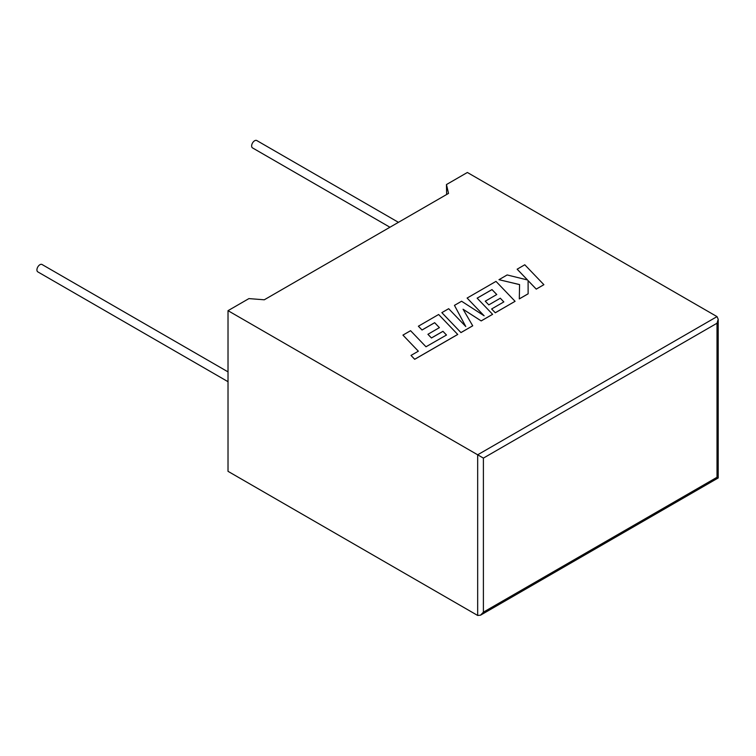 <?xml version="1.0" encoding="UTF-8"?>
<svg xmlns="http://www.w3.org/2000/svg" width="756" height="756" viewBox="0 0 756 756"><rect width="100%" height="100%" fill="white"/><g stroke="black" fill="none" stroke-linecap="round" stroke-linejoin="round"><path stroke-width="1.13" d="M228.019 371.876L42.052 264.505A4.252 2.457 120 0 0 39.926 264.713A4.252 2.457 120 0 0 37.148 268.465A4.252 2.457 120 0 0 37.8 271.867L228.019 381.695M389.935 227.235L252.523 147.902A4.252 2.457 -60 0 1 251.871 144.49A4.252 2.457 -60 0 1 254.649 140.748A4.252 2.457 -60 0 1 256.775 140.54L398.44 222.33M228.019 310.669L477.669 454.8L717.019 316.613L467.369 172.481L446.465 184.549L448.525 193.413L264.279 299.792L248.922 298.601L228.019 310.669L228.019 471.328L477.669 615.46L477.669 454.8L483.396 458.108L483.396 612.162L480.532 615.176L477.669 615.46M446.635 194.5L446.465 184.549M717.019 316.613L718.2 319.24L717.019 323.228L483.396 458.108M483.396 612.162L717.019 477.282C718.559 478.17 718.559 478.17 717.019 477.282L717.019 323.228M517.151 269.164L527.537 279.975L507.144 274.948L498.979 279.692L519.57 284.577L519.306 298.913L528.132 293.819L528.094 280.608L536.25 289.094L543.885 284.691L524.777 264.77L517.151 269.202L527.499 279.966M543.885 284.691L536.25 289.132L528.094 280.637M498.979 279.692L519.57 284.615M528.132 293.782L519.306 298.875M477.159 298.176L491.995 289.614L496.768 294.519L485.257 301.2L488.801 304.876L500.302 298.233L503.817 301.928L491.627 308.968L495.284 312.748L515.082 301.313L495.993 281.383L467.113 298.062L484.123 315.791L461.595 301.247L454.45 305.367L465.772 326.526L448.677 308.703L441.863 312.634L460.962 332.593L472.717 325.808L463.069 309.232L481.194 320.922L492.61 314.326L477.14 298.157L491.995 289.576L496.739 294.538M460.962 332.564L472.717 325.779M463.097 309.289L481.194 320.922M481.194 320.884L492.61 314.298M485.257 301.162L488.801 304.876L500.302 298.233M500.302 298.204L503.846 301.918M491.627 308.968L495.284 312.786L515.082 301.313M467.113 298.062L484.038 315.743M454.45 305.367L465.734 326.479M441.863 312.672L460.962 332.593M418.38 326.195L422.037 329.975L434.653 322.689L439.416 327.631L427.915 334.303L431.449 337.951L442.959 331.308L446.494 335.021L425.987 346.777L410.574 330.703L402.939 335.106L418.333 351.2L411.009 355.424L414.694 359.308L457.73 334.464L438.641 314.496L418.38 326.223L422.037 330.003L434.653 322.717L439.397 327.641M402.939 335.106L418.351 351.19M411.009 355.424L414.694 359.27L457.73 334.426M427.915 334.303L431.449 337.989L442.959 331.345L446.475 335.04M718.2 319.24L718.2 477.962L480.532 615.176"/></g></svg>

